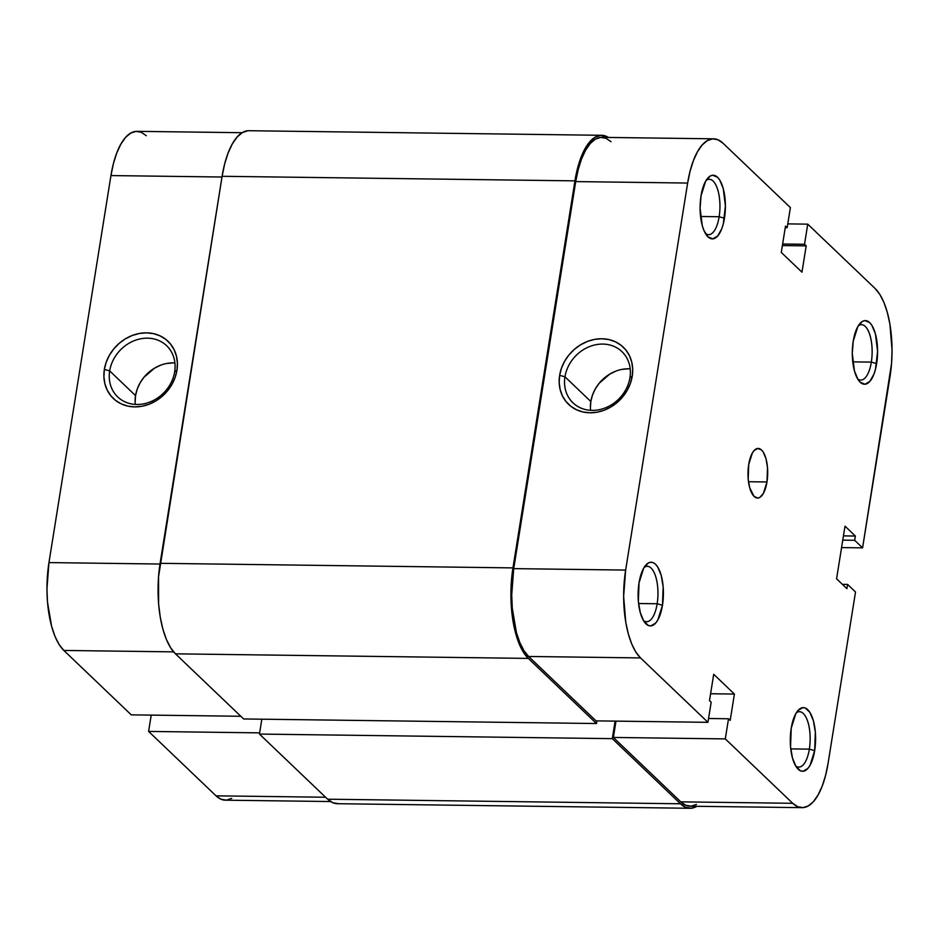 <?xml version="1.0" encoding="UTF-8"?>
<svg xmlns="http://www.w3.org/2000/svg" width="939" height="939" viewBox="0 0 939 939"><rect width="100%" height="100%" fill="white"/><g stroke="black" fill="none" stroke-linecap="round" stroke-linejoin="round"><path stroke-width="1.41" d="M643.391 620.456A27.701 11.01 90.7 0 0 657.159 603.754L662.476 605.256A31.832 12.653 -89.3 0 1 644.905 622.686A31.832 12.653 -89.3 0 1 639.036 582.873L638.356 601.312L640.281 612.627L643.79 621.113L648.356 625.48L650.833 625.879L655.668 623.05L657.852 619.928L662.476 605.256L663.145 586.816L661.232 575.501L657.723 567.015L655.528 564.257L653.157 562.649L650.68 562.25L648.215 563.06L643.661 568.201L639.036 582.873A31.832 12.653 -89.3 0 1 645.656 565.301A31.832 12.653 -89.3 0 1 659.577 570.63A31.832 12.653 -89.3 0 1 662.476 605.256L657.159 603.754A27.701 11.01 -89.3 0 1 646.607 621.712A27.701 11.01 -89.3 0 1 643.391 620.456M705.389 233.435A27.701 11.01 90.7 0 0 719.145 216.721L724.462 218.235A31.832 12.653 -89.3 0 1 706.903 235.666A31.832 12.653 -89.3 0 1 701.034 195.84L700.095 208.094L702.266 225.595L703.851 230.29L707.971 236.839L712.818 238.846L717.654 236.029L721.751 228.787L723.312 223.834L725.401 205.97L723.23 188.481L719.72 179.995L717.525 177.236L712.678 175.217L710.201 176.039L705.659 181.168L701.034 195.84A31.832 12.653 -89.3 0 1 707.642 178.269A31.832 12.653 -89.3 0 1 721.563 183.61A31.832 12.653 -89.3 0 1 724.462 218.235L719.145 216.721A27.701 11.01 -89.3 0 1 708.593 234.691A27.701 11.01 -89.3 0 1 705.389 233.435M795.579 765.837A27.701 11.01 90.7 0 0 809.348 749.134L814.665 750.637A31.832 12.653 -89.3 0 1 797.094 768.067A31.832 12.653 -89.3 0 1 791.225 728.253L790.544 746.693L792.469 758.008L795.979 766.494L800.544 770.86L803.021 771.259L807.857 768.431L810.04 765.308L814.665 750.637L815.345 732.197L813.42 720.882L809.911 712.396L805.345 708.029L802.868 707.63L798.033 710.459L795.849 713.581L791.225 728.253A31.832 12.653 -89.3 0 1 797.845 710.682A31.832 12.653 -89.3 0 1 811.766 716.023A31.832 12.653 -89.3 0 1 814.665 750.637L809.348 749.134A27.701 11.01 -89.3 0 1 798.796 767.093A27.701 11.01 -89.3 0 1 795.579 765.837M857.577 378.816A27.701 11.01 90.7 0 0 871.333 362.114L876.65 363.616A31.832 12.653 -89.3 0 1 859.091 381.046A31.832 12.653 -89.3 0 1 853.222 341.221L852.283 353.475L854.455 370.975L857.964 379.462L860.159 382.22L865.007 384.239L869.843 381.41L873.939 374.168L875.5 369.215L877.589 351.35L875.418 333.861L871.908 325.375L869.714 322.617L864.866 320.598L862.389 321.42L857.847 326.549L853.222 341.221A31.832 12.653 -89.3 0 1 859.831 323.65A31.832 12.653 -89.3 0 1 873.751 328.99A31.832 12.653 -89.3 0 1 876.65 363.616L871.333 362.114A27.701 11.01 -89.3 0 1 860.781 380.072A27.701 11.01 -89.3 0 1 857.577 378.816M630.198 368.851A35.412 30.482 -46.3 0 0 590.831 401.516L564.961 376.809A35.412 30.482 133.7 0 1 588.178 347.16A35.412 30.482 133.7 0 1 621.923 351.62A35.412 30.482 133.7 0 1 629.952 377.654A35.412 30.482 133.7 0 1 606.735 407.291A35.412 30.482 133.7 0 1 572.99 402.843A35.412 30.482 133.7 0 1 564.961 376.809A35.412 30.482 -46.3 0 0 592.145 410.378A35.412 30.482 -46.3 0 0 629.952 377.654L632.229 376.246A39.555 34.039 133.7 0 1 590.009 412.796A39.555 34.039 133.7 0 1 559.644 375.307L564.961 376.809L590.831 401.516A35.412 30.482 -46.3 0 0 590.584 410.32M638.579 603.519L657.159 603.754L638.579 603.519M790.767 748.899L809.348 749.134L790.767 748.899M852.753 361.867L871.333 362.114L852.753 361.867M700.564 216.486L719.145 216.721L700.564 216.486M766.975 481.965A24.813 9.86 -89.3 0 1 757.527 498.046A24.813 9.86 -89.3 0 1 748.712 464.512L748.183 478.89L749.674 487.705L754.123 496.461L757.902 498.034L759.827 497.4L763.372 493.398L766.975 481.965L767.503 467.587L766.013 458.784L763.278 452.164L761.564 450.016L757.785 448.443L754.017 450.65L752.315 453.091L748.712 464.512A24.813 9.86 -89.3 0 1 758.172 448.431A24.813 9.86 -89.3 0 1 766.975 481.965L748.489 481.719L766.975 481.965M707.947 722.326L640.527 657.922L528.598 656.467L596.019 720.87L707.947 722.326L640.527 657.922L635.82 652.018L631.701 643.884L628.297 633.837L625.761 622.252L623.637 596.335L625.644 570.079L687.641 183.046L690.118 171.051L693.463 160.44L697.548 151.613L702.219 144.923L707.302 140.615L712.584 138.855L717.877 139.723L722.971 143.174L790.392 207.578L787.175 227.708L785.497 226.111L781.283 252.427L801.976 272.193L806.19 245.877L804.523 244.281L807.74 224.151L787.786 223.893L807.74 224.151L875.16 288.555L807.74 224.151L804.523 244.281L806.19 245.877L782.375 245.572L806.19 245.877L801.976 272.193L781.283 252.427L785.497 226.111L787.175 227.708L785.25 227.684L787.175 227.708L790.392 207.578L722.971 143.174A68.218 27.102 -89.3 0 0 713.628 138.819L601.711 137.364A68.218 27.102 90.7 0 0 575.713 181.591L513.715 568.623L511.72 594.892L512.271 608.143L516.38 632.381L519.772 642.429L523.903 650.563L528.598 656.467L596.019 720.87L707.947 722.326L711.175 702.196L707.947 722.326M802.059 807.657L690.142 806.214A68.218 27.102 90.7 0 1 680.787 801.847L792.716 803.303L725.295 738.899L613.367 737.444L615.984 721.129L613.367 737.444L680.787 801.847L792.716 803.303A68.218 27.102 -89.3 0 0 802.059 807.657A68.218 27.102 -89.3 0 0 828.057 763.43L855.523 591.981L847.6 584.422L842.4 584.351L847.6 584.422L846.919 588.683L836.579 578.788L845.006 526.157L855.359 536.04L854.666 540.301L862.589 547.86L890.043 376.41A68.218 27.102 -89.3 0 0 875.16 288.555L879.866 294.459L883.998 302.593L887.39 312.652L889.926 324.225L892.05 350.141L891.557 363.487L862.589 547.86L854.666 540.301L855.359 536.04L845.006 526.157L836.579 578.788L846.919 588.683L847.6 584.422L855.523 591.981L828.057 763.43L825.581 775.426L822.235 786.049L818.139 794.864L813.467 801.566L808.385 805.873L803.103 807.622L797.81 806.754L792.716 803.303L725.295 738.899L728.523 718.769L730.19 720.377L734.404 694.062L713.71 674.284L709.497 700.6L711.175 702.196L709.497 700.6L713.71 674.284L734.404 694.062L710.588 693.745L734.404 694.062L730.19 720.377L728.523 718.769L708.558 718.511L728.523 718.769L725.295 738.899L613.367 737.444L680.787 801.847L685.893 805.31L691.174 806.167L696.468 804.418M611.054 141.719L605.96 138.268L600.667 137.411L595.373 139.16L590.302 143.467L585.631 150.158L581.534 158.984L578.189 169.595L575.713 181.591L687.641 183.046L625.644 570.079L513.715 568.623L575.713 181.591L687.641 183.046A68.218 27.102 -89.3 0 1 713.628 138.819M632.229 376.246L632.686 369.015L631.736 362.043L629.412 355.599L625.797 349.93L621.031 345.247L615.303 341.749L608.836 339.554L601.864 338.756L594.669 339.366L587.521 341.385L580.701 344.73L574.468 349.261L569.057 354.813L564.679 361.175L561.499 368.088L559.644 375.307L559.186 382.537L560.137 389.509L562.461 395.953L566.076 401.622L570.842 406.294L576.569 409.803L583.037 411.998L590.009 412.796L597.204 412.174L604.34 410.155L611.172 406.822L617.404 402.291L622.815 396.739L627.193 390.378L630.374 383.464L632.229 376.246L629.952 377.654A35.412 30.482 -46.3 0 0 602.768 344.073A35.412 30.482 -46.3 0 0 564.961 376.809L559.644 375.307A39.555 34.039 133.7 0 1 601.864 338.756A39.555 34.039 133.7 0 1 632.229 376.246M862.589 547.86L841.567 547.59L862.589 547.86M782.633 243.999L804.523 244.281L782.633 243.999M855.359 536.04L843.445 535.887L855.359 536.04M854.666 540.301L842.764 540.148L854.666 540.301M628.637 368.792L622.193 369.344M615.796 371.151L609.693 374.145L599.258 383.171L595.338 388.863L592.486 395.061L590.831 401.516L590.42 407.996M706.069 180.464A27.701 11.01 -89.3 0 1 709.309 179.29A27.701 11.01 -89.3 0 1 719.145 216.721A27.701 11.01 90.7 0 0 717.196 188.07A27.701 11.01 90.7 0 0 706.069 180.464M858.258 325.845A27.701 11.01 -89.3 0 1 861.497 324.671A27.701 11.01 -89.3 0 1 871.333 362.114A27.701 11.01 90.7 0 0 869.385 333.451A27.701 11.01 90.7 0 0 858.258 325.845M796.272 712.865A27.701 11.01 -89.3 0 1 799.512 711.692A27.701 11.01 -89.3 0 1 809.348 749.134A27.701 11.01 90.7 0 0 807.399 720.483A27.701 11.01 90.7 0 0 796.272 712.865M644.084 567.485A27.701 11.01 -89.3 0 1 647.323 566.311A27.701 11.01 -89.3 0 1 657.159 603.754A27.701 11.01 90.7 0 0 655.211 575.102A27.701 11.01 90.7 0 0 644.084 567.485M625.644 570.079L513.715 568.623A68.218 27.102 90.7 0 0 528.598 656.467L640.527 657.922A68.218 27.102 -89.3 0 1 625.644 570.079M247.814 130.767L242.368 132.575L237.133 137.012L232.32 143.902L228.107 152.998L224.656 163.926L222.109 176.297L574.95 180.863L512.964 567.895L160.111 563.318L222.109 176.297L574.95 180.863A70.284 27.924 -89.3 0 1 601.735 135.298A70.284 27.924 -89.3 0 1 608.425 137.458L600.655 135.345L595.209 137.141L589.985 141.589L585.161 148.479L580.959 157.576L577.508 168.504L512.964 567.895L160.111 563.318A70.284 27.924 90.7 0 0 175.452 653.826L528.293 658.403A70.284 27.924 -89.3 0 1 512.964 567.895L510.898 594.962L513.081 621.665L515.699 633.59L519.197 643.943L523.446 652.323L528.293 658.403L596.476 723.535L243.635 718.957L175.452 653.826L528.293 658.403L596.476 723.535L596.899 720.882L596.476 723.535L243.635 718.957L175.452 653.826L170.605 647.746L166.356 639.365L162.846 629.013L160.24 617.087L158.621 604.035L158.562 576.628L222.109 176.297A70.284 27.924 90.7 0 1 248.894 130.721L601.735 135.298M338.345 803.655L332.887 802.763L327.641 799.206L259.457 734.075L261.84 719.192L259.457 734.075L612.298 738.653L615.115 721.117L612.298 738.653L680.482 803.784L327.641 799.206L259.457 734.075L612.298 738.653L680.482 803.784L327.641 799.206A70.284 27.924 90.7 0 0 337.265 803.702L690.106 808.279A70.284 27.924 -89.3 0 1 680.482 803.784L685.728 807.34L691.186 808.233L696.855 806.296A70.284 27.924 -89.3 0 1 690.106 808.279M174.677 371.738A35.412 30.482 -46.3 0 0 147.482 338.169A35.412 30.482 -46.3 0 0 109.675 370.905L104.358 369.403A39.555 34.039 133.7 0 1 146.578 332.84A39.555 34.039 133.7 0 1 176.943 370.342L174.677 371.738A35.412 30.482 133.7 0 1 151.461 401.387A35.412 30.482 133.7 0 1 117.715 396.927A35.412 30.482 133.7 0 1 109.675 370.905A35.412 30.482 133.7 0 1 132.892 341.256A35.412 30.482 133.7 0 1 166.637 345.716A35.412 30.482 133.7 0 1 174.677 371.738L176.943 370.342L177.401 363.111L176.45 356.139L174.126 349.695L170.511 344.026L165.745 339.343L160.017 335.845L153.55 333.65L146.578 332.84L139.395 333.462L132.246 335.481L125.415 338.826L119.183 343.357L113.772 348.909L109.394 355.271L106.213 362.184L104.358 369.403L103.9 376.633L104.851 383.605L107.187 390.049L110.802 395.718L115.556 400.39L121.284 403.899L127.751 406.094L134.723 406.892L141.918 406.27L149.066 404.251L155.886 400.918L162.118 396.375L167.541 390.824L171.919 384.474L175.088 377.548L176.943 370.342A39.555 34.039 133.7 0 1 134.723 406.892A39.555 34.039 133.7 0 1 104.358 369.403L109.675 370.905L135.545 395.612L109.675 370.905A35.412 30.482 -46.3 0 0 136.859 404.474A35.412 30.482 -46.3 0 0 174.677 371.738M174.924 362.947A35.412 30.482 -46.3 0 0 135.545 395.612A35.412 30.482 -46.3 0 0 135.298 404.416M148.608 731.422L259.657 732.866L148.608 731.422L216.029 795.826L148.608 731.422L151.214 715.107L148.608 731.422M330.563 801.542L225.372 800.181A68.218 27.102 90.7 0 1 216.029 795.826L325.575 797.246L216.029 795.826L221.123 799.277L226.416 800.145L231.698 798.385M48.957 562.59L46.95 588.859L47.502 602.122L51.61 626.348L55.002 636.407L59.134 644.541L63.84 650.445L131.26 714.849L63.84 650.445L173.598 651.866L63.84 650.445A68.218 27.102 90.7 0 1 48.957 562.59L110.943 175.57L48.957 562.59L160.006 564.034L48.957 562.59M146.284 135.697L141.19 132.246L135.897 131.378L130.615 133.127L125.533 137.434L120.861 144.137L116.765 152.951L113.419 163.574L110.943 175.57L221.991 177.013L110.943 175.57A68.218 27.102 90.7 0 1 136.941 131.343L242.145 132.704M240.807 716.269L131.26 714.849L240.807 716.269M160.51 365.248L154.407 368.241L143.972 377.267L140.052 382.959L137.211 389.157L135.545 395.612L135.134 402.092M173.363 362.888L166.919 363.44"/></g></svg>

